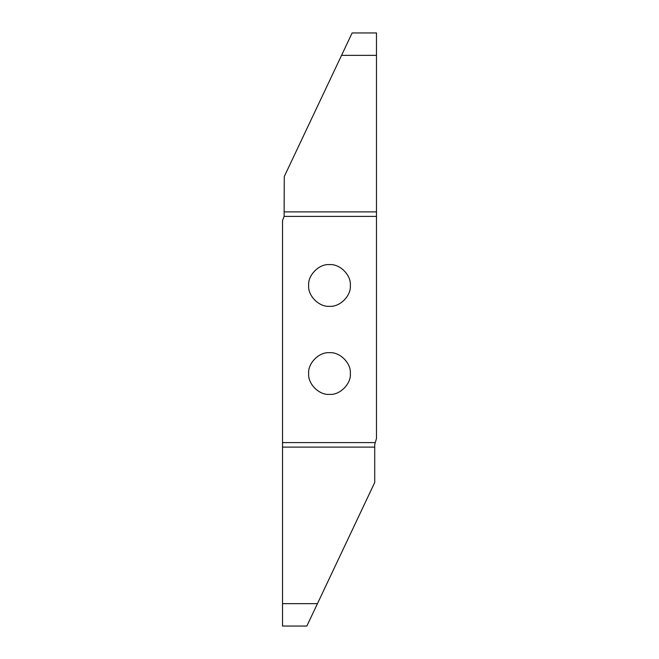 <?xml version="1.0" encoding="UTF-8"?>
<svg xmlns="http://www.w3.org/2000/svg" width="659" height="659" viewBox="0 0 659 659"><rect width="100%" height="100%" fill="white"/><g stroke="black" fill="none" stroke-linecap="round" stroke-linejoin="round"><path stroke-width="0.99" d="M329.5 394.387C339.813 395.318 351.28 383.859 350.349 373.546C351.28 363.224 339.813 351.766 329.5 352.697C319.187 351.766 307.72 363.224 308.651 373.546C307.72 383.859 319.187 395.318 329.5 394.387M329.5 264.613C319.187 263.682 307.72 275.141 308.651 285.454C307.72 295.776 319.187 307.234 329.5 306.303C339.813 307.234 351.28 295.776 350.349 285.454C351.28 275.141 339.813 263.682 329.5 264.613M376.478 55.356L376.478 216.399L284.103 216.399L284.284 176.505L352.145 32.95L376.478 32.95L376.478 55.356L341.551 55.356M376.478 206.349L376.478 194.603M317.449 603.644L306.855 626.05L282.522 626.05L282.522 603.644L317.449 603.644L374.716 482.495L374.716 444.636L376.478 438.449L376.478 216.399M282.522 603.644L282.522 442.601L374.897 442.601M374.716 452.651L374.716 464.397M284.103 216.399L282.522 220.551L282.522 442.601M284.284 211.885L376.478 211.885M374.716 447.115L282.522 447.115"/></g></svg>
